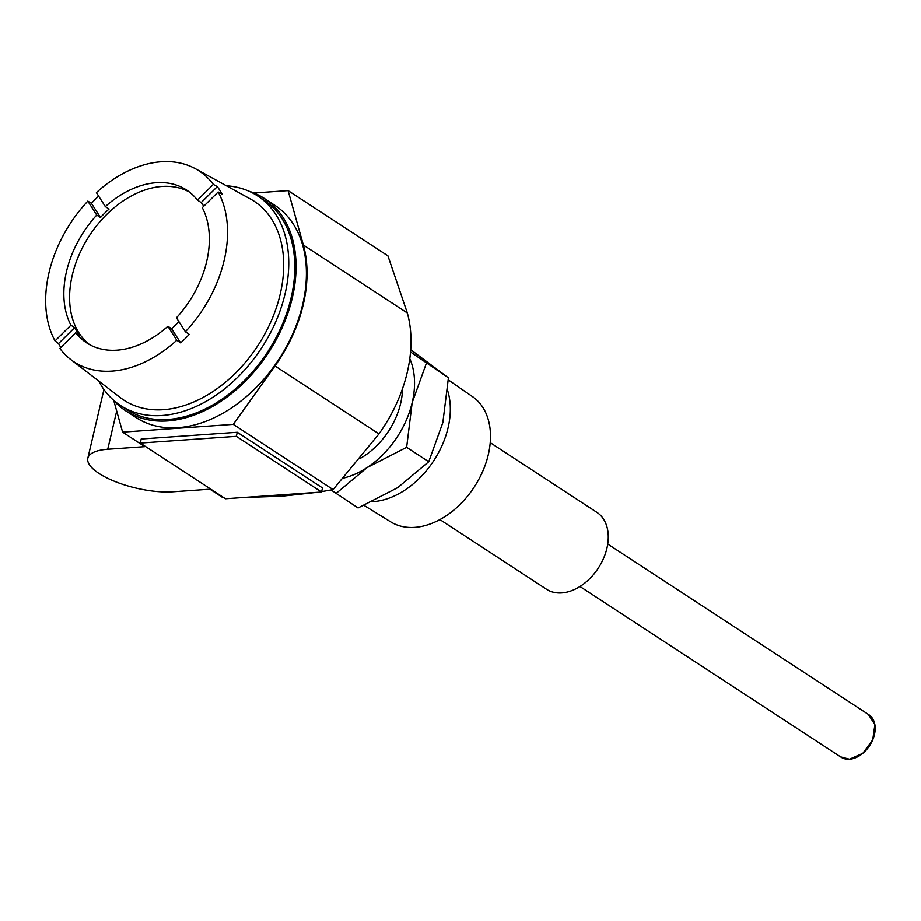 <?xml version="1.0" encoding="UTF-8"?>
<svg xmlns="http://www.w3.org/2000/svg" width="921" height="921" viewBox="0 0 921 921"><rect width="100%" height="100%" fill="white"/><g stroke="black" fill="none" stroke-linecap="round" stroke-linejoin="round"><path stroke-width="1.38" d="M317.054 492.344L281.941 496.223L242.948 497.547M249.004 191.223A126.799 87.76 123.2 0 1 264.396 198.464L274.734 205.222A126.799 87.76 123.2 0 1 302.652 304.54A126.799 87.76 123.2 0 1 178.087 427.655A126.799 87.76 123.2 0 1 135.986 417.501L125.636 410.743A126.799 87.76 123.2 0 1 112.823 399.553M264.396 198.464A126.799 87.76 123.2 0 1 292.314 297.782A126.799 87.76 123.2 0 1 167.737 420.897A126.799 87.76 123.2 0 1 125.636 410.743M579.965 586.516L841.092 757.2A25.362 17.557 -56.8 0 0 849.507 759.226L862.827 753.32L872.728 739.839L874.881 724.643L868.33 714.408M607.722 544.069L868.837 714.742A25.362 17.557 123.2 0 1 872.555 740.219A25.362 17.557 123.2 0 1 849.507 759.226L840.585 756.866M490.214 442.644L596.785 512.295A45.969 31.809 123.2 0 1 603.508 558.471A45.969 31.809 123.2 0 1 561.752 592.928A45.969 31.809 123.2 0 1 546.487 589.256L439.916 519.594M448.32 379.901L472.565 396.663A74.808 51.783 123.2 0 1 482.489 471.886A74.808 51.783 123.2 0 1 414.772 527.376A74.808 51.783 123.2 0 1 390.723 521.885L364.071 505.433M447.652 390.677A76.086 52.658 123.2 0 1 433.089 461.697A76.086 52.658 123.2 0 1 373.327 501.634A76.086 52.658 123.2 0 1 372.337 501.692M410.708 349.692L448.412 377.817L442.84 422.578L428.726 461.755L397.676 487.658L358.073 507.978L331.053 489.995M410.524 351.972L448.412 377.817M426.319 363.381L412.194 402.546L406.633 447.307L428.726 461.755M406.633 447.307L367.03 467.626L335.981 493.541M409.787 358.66A79.252 54.857 123.2 0 1 412.194 402.546A79.252 54.857 123.2 0 1 367.03 467.626A79.252 54.857 123.2 0 1 343.591 478.057M402.535 388.57A64.194 44.427 123.2 0 1 360.318 458.359M407.324 312.967L303.354 245.009L288.112 190.601L387.937 255.854L407.324 312.967A127.593 88.312 123.2 0 1 407.232 372.452A127.593 88.312 123.2 0 1 378.957 433.906L333.103 489.604L321.648 491.63M303.354 245.009A127.593 88.312 123.2 0 1 274.988 365.959L233.278 424.362L333.103 489.604M288.112 190.601L253.954 192.996M222.433 497.375L209.942 489.201L172.849 491.802A53.89 18.086 13.2 0 1 98.938 473.417A53.89 18.086 13.2 0 1 87.829 458.221A53.89 18.086 13.2 0 1 107.734 449.241L144.827 446.639L122.608 432.122L233.278 424.362M237.284 432.26L141.201 438.995L140.257 443.059L225.472 498.768L321.556 492.033L322.511 487.969L237.284 432.26L236.329 436.324L140.257 443.059M113.778 400.612L122.608 432.122M321.556 492.033L236.329 436.324M226.405 185.766A125.221 86.666 123.2 0 1 257.477 195.839L263.521 199.788A125.221 86.666 123.2 0 1 281.849 325.55A125.221 86.666 123.2 0 1 168.083 419.446A125.221 86.666 123.2 0 1 126.511 409.419L120.455 405.459A125.221 86.666 123.2 0 1 98.766 381.041M257.477 195.839A125.221 86.666 123.2 0 1 275.805 321.59A125.221 86.666 123.2 0 1 162.027 415.486A125.221 86.666 123.2 0 1 120.455 405.459M100.481 217.494A91.294 63.192 -56.8 0 1 109.069 209.009L105.328 206.569L96.406 192.616A114.123 78.987 123.2 0 1 161.152 161.751A114.123 78.987 123.2 0 1 195.482 168.75L250.293 198.913A118.878 82.28 123.2 0 1 272.604 317.699A118.878 82.28 123.2 0 1 163.397 409.672A118.878 82.28 123.2 0 1 120.386 397.642L70.767 359.535A114.123 78.987 123.2 0 1 59.853 348.426L75.741 332.734L79.471 335.175A91.294 63.192 -56.8 0 1 74.647 327.623L70.917 325.182A91.294 63.192 123.2 0 1 96.74 215.054L100.481 217.494L91.421 203.334A114.457 79.218 123.2 0 1 98.639 196.104M195.482 168.75A114.123 78.987 123.2 0 1 213.35 184.407L217.321 186.618A114.457 79.218 123.2 0 1 222.145 194.17L218.173 191.959A114.123 78.987 123.2 0 1 185.386 331.744L189.254 334.392A114.457 79.218 123.2 0 1 180.666 342.877L176.797 340.229A114.123 78.987 123.2 0 1 112.051 371.082A114.123 78.987 123.2 0 1 70.767 359.535M60.832 347.459A114.457 79.218 123.2 0 1 58.53 343.556L55.03 340.885A114.123 78.987 123.2 0 1 87.817 201.1L91.421 203.334M176.797 340.229L167.875 326.276A91.294 63.192 123.2 0 1 116.967 350.153A91.294 63.192 123.2 0 1 86.655 342.842A91.294 63.192 123.2 0 1 75.741 332.734M180.666 342.877L171.605 328.716L167.875 326.276M171.605 328.716A91.294 63.192 -56.8 0 0 178.904 321.613M185.386 331.744L176.464 317.78A91.294 63.192 123.2 0 0 202.298 207.651L218.173 191.959M203.771 206.2A91.294 63.192 -56.8 0 0 201.204 202.551L217.321 186.618M213.35 184.407L197.462 200.11L201.204 202.551M105.328 206.569A91.294 63.192 123.2 0 1 156.248 182.692A91.294 63.192 123.2 0 1 186.56 190.002A91.294 63.192 123.2 0 1 197.462 200.11M87.817 201.1L96.74 215.054M55.03 340.885L70.917 325.182M58.53 343.556L74.647 327.623M189.358 191.994A91.294 63.192 -56.8 0 0 161.992 186.445A91.294 63.192 -56.8 0 0 80.035 252.665A91.294 63.192 -56.8 0 0 89.602 344.604M274.988 365.959L378.957 433.906M107.734 449.241L116.691 411.019M103.935 389.514L87.829 458.221"/></g></svg>

